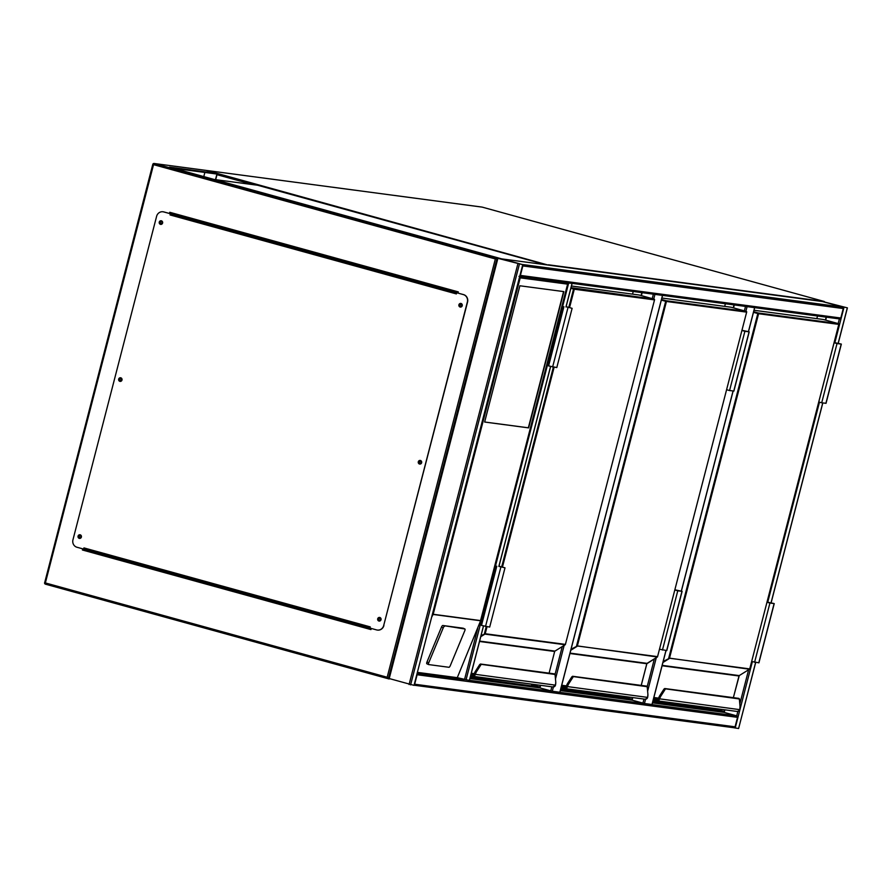 <?xml version="1.0" encoding="UTF-8"?>
<svg xmlns="http://www.w3.org/2000/svg" width="892" height="892" viewBox="0 0 892 892"><rect width="100%" height="100%" fill="white"/><g stroke="black" fill="none" stroke-linecap="round" stroke-linejoin="round"><path stroke-width="1.34" d="M645.552 699.228L644.448 703.509L632.093 700.153L560.343 690.62M644.448 703.509L651.985 704.502L665.945 650.513M553.408 686.985L552.304 691.255L539.95 687.91L469.928 678.6M552.304 691.255L559.841 692.259L662.477 295.386M847.322 307.852L821.699 301.284L847.322 307.852L838.179 343.197M755.624 662.433L738.609 728.508L733.726 727.716M842.706 307.082L822.446 301.474L842.706 307.082M414.122 684.978A1.227 1.148 -82.4 0 0 414.668 684.22L417.122 674.742A1.227 1.148 -82.4 0 0 417.01 673.806M414.668 684.22L735.075 726.824A1.227 1.148 97.6 0 1 733.659 727.705L414.055 685.212L733.804 727.727M735.075 726.824L737.528 717.346A1.227 1.148 97.6 0 0 736.725 715.852L737.851 711.459M724.906 709.831L724.237 712.407L736.725 715.852L469.482 680.317M522.734 264.701L414.022 685.357L45.459 584.171L45.369 582.933L387.173 677.24L495.35 258.959L497.19 258.134L522.812 264.701L169.558 167.138L217.302 173.483L205.896 170.383M522.043 264.511L497.847 258.323L522.043 264.511M519.846 276.174A1.227 1.148 -82.4 0 0 520.393 275.416L522.846 265.939A1.227 1.148 -82.4 0 0 522.734 265.002M822.179 301.496A1.227 1.148 97.6 0 1 822.469 301.541L842.449 307.049L522.043 264.445L502.062 258.936A1.227 1.148 -82.4 0 0 501.917 258.914M842.449 307.049A1.227 1.148 97.6 0 1 843.252 308.543L522.846 265.939M838.168 323.584L839.372 318.912A1.227 1.148 97.6 0 0 840.799 318.02L843.252 308.543M567.479 282.753L571.136 283.243M469.37 680.429L457.273 677.664L417.378 672.367M567.212 282.719L568.672 283.065L466.014 680.016M571.404 283.277L568.672 283.065M380.494 619.539A1.015 0.948 -82.4 0 0 379.713 618.279A1.015 0.948 -82.4 0 0 378.665 619.026A1.015 0.948 -82.4 0 0 379.446 620.286A1.015 0.948 -82.4 0 0 380.494 619.539M379.546 620.297A1.015 0.948 97.6 0 1 379.814 618.301M421.091 462.535A1.015 0.948 -82.4 0 0 420.31 461.275A1.015 0.948 -82.4 0 0 419.262 462.023A1.015 0.948 -82.4 0 0 420.043 463.282A1.015 0.948 -82.4 0 0 421.091 462.535M420.154 463.282A1.015 0.948 97.6 0 1 420.422 461.298M461.699 305.521A1.015 0.948 -82.4 0 0 460.919 304.272A1.015 0.948 -82.4 0 0 459.871 305.019A1.015 0.948 -82.4 0 0 460.651 306.279A1.015 0.948 -82.4 0 0 461.699 305.521M460.751 306.279A1.015 0.948 97.6 0 1 461.019 304.295M162.065 222.855A1.015 0.948 -82.4 0 0 161.274 221.606A1.015 0.948 -82.4 0 0 160.225 222.353A1.015 0.948 -82.4 0 0 161.006 223.602A1.015 0.948 -82.4 0 0 162.065 222.855M161.118 223.613A1.015 0.948 97.6 0 1 161.385 221.617M121.457 379.858A1.015 0.948 -82.4 0 0 120.676 378.609A1.015 0.948 -82.4 0 0 119.628 379.356A1.015 0.948 -82.4 0 0 120.409 380.605A1.015 0.948 -82.4 0 0 121.457 379.858M120.509 380.616A1.015 0.948 97.6 0 1 120.777 378.632M80.849 536.861A1.015 0.948 -82.4 0 0 80.068 535.613A1.015 0.948 -82.4 0 0 79.02 536.36A1.015 0.948 -82.4 0 0 79.801 537.608A1.015 0.948 -82.4 0 0 80.849 536.861M79.912 537.62A1.015 0.948 97.6 0 1 80.169 535.635M173.84 168.32L216.934 174.052L215.485 179.649M117.231 559.563L117.543 558.381M204.346 222.744L204.569 221.885M117.443 559.618L117.744 558.437M204.547 222.799L204.77 221.941M215.697 179.682L217.302 173.483M457.997 293.078L458.298 291.896L169.759 212.285L169.447 213.467M82.722 548.836L82.421 549.996L370.96 629.596L371.262 628.447M105.579 556.352L105.892 555.17M192.694 219.521L192.917 218.674M203.8 176.583L204.87 172.446M370.972 629.574L82.633 550.018L82.923 548.892M169.658 213.523L169.959 212.341M497.178 258.167L388.399 678.779L387.173 677.24M80.068 534.776A1.84 1.728 -82.4 0 0 79.589 538.411M81.395 537.04A1.84 1.728 -82.4 0 0 79.968 534.765A1.84 1.728 -82.4 0 0 78.061 536.125A1.84 1.728 -82.4 0 0 79.488 538.411A1.84 1.728 -82.4 0 0 81.395 537.04M120.676 377.773A1.84 1.728 -82.4 0 0 120.197 381.408M121.992 380.037A1.84 1.728 -82.4 0 0 120.576 377.762A1.84 1.728 -82.4 0 0 118.669 379.122A1.84 1.728 -82.4 0 0 120.085 381.397A1.84 1.728 -82.4 0 0 121.992 380.037M161.285 220.77A1.84 1.728 -82.4 0 0 160.794 224.405M162.6 223.033A1.84 1.728 -82.4 0 0 161.173 220.759A1.84 1.728 -82.4 0 0 159.267 222.119A1.84 1.728 -82.4 0 0 160.694 224.394A1.84 1.728 -82.4 0 0 162.6 223.033M460.919 303.436A1.84 1.728 -82.4 0 0 460.439 307.082M462.234 305.711A1.84 1.728 -82.4 0 0 460.818 303.425A1.84 1.728 -82.4 0 0 458.912 304.785A1.84 1.728 -82.4 0 0 460.328 307.071A1.84 1.728 -82.4 0 0 462.234 305.711M420.322 460.45A1.84 1.728 -82.4 0 0 419.831 464.085M421.637 462.714A1.84 1.728 -82.4 0 0 420.21 460.428A1.84 1.728 -82.4 0 0 418.303 461.788A1.84 1.728 -82.4 0 0 419.731 464.074A1.84 1.728 -82.4 0 0 421.637 462.714M379.713 617.454A1.84 1.728 -82.4 0 0 379.234 621.088M381.029 619.717A1.84 1.728 -82.4 0 0 379.613 617.431A1.84 1.728 -82.4 0 0 377.706 618.792A1.84 1.728 -82.4 0 0 379.122 621.077A1.84 1.728 -82.4 0 0 381.029 619.717M456.671 292.743L456.37 293.925L170.049 214.939L170.35 213.745L163.693 211.917A6.121 5.753 -82.4 0 0 156.613 216.31L72.954 539.794A6.121 5.753 -82.4 0 0 76.968 547.253L83.625 549.082L83.937 547.9L370.258 626.898L369.946 628.079L376.614 629.919A6.121 5.753 -82.4 0 0 383.694 625.526L467.352 302.042A6.121 5.753 -82.4 0 0 463.327 294.583L456.671 292.743L463.539 294.605A6.121 5.753 97.6 0 1 467.553 302.065L467.352 302.042M170.049 214.939L170.35 213.745M83.625 549.082L83.937 547.9M383.694 625.526L467.553 302.065M383.894 625.548A6.121 5.753 97.6 0 1 377.439 630.075M163.069 211.783A6.121 5.753 97.6 0 1 163.905 211.939L163.693 211.917M170.562 213.779L163.905 211.939M84.026 549.138L369.968 628.024L83.881 548.959M170.517 213.935L458.075 292.766M458.031 292.922L457.016 292.81M214.348 179.493L257.654 185.257L545.714 264.734M563.856 291.617L519.88 285.774L484.646 422.039L528.621 427.881L563.856 291.617M444.539 626.284A1.84 0.613 114.5 0 0 443.212 627.89L428.717 662.801A1.84 0.613 114.5 0 0 428.584 664.562A1.84 0.613 114.5 0 0 428.639 664.573L448.955 667.283A1.84 0.613 -65.5 0 0 450.282 665.677L464.777 630.756A1.84 0.613 114.5 0 0 464.91 628.994A1.84 0.613 114.5 0 0 464.855 628.983L442.8 625.493A1.84 0.613 114.5 0 0 441.473 627.098L426.978 662.009A1.84 0.613 114.5 0 0 426.844 663.771A1.84 0.613 114.5 0 0 426.9 663.793L428.528 664.529M442.8 625.493L463.115 628.191A1.84 0.613 114.5 0 1 463.182 628.202A1.84 0.613 114.5 0 1 463.227 628.236M567.145 282.708L567.524 284.135L520.203 277.847L433.189 614.276L431.65 617.197M433.077 614.443L480.52 620.754L567.713 283.734L480.453 621.133L457.273 677.664M520.203 277.847L518.977 276.297M484.646 422.005L528.343 427.803L563.577 291.584M826.137 317.151L825.379 320.05M724.594 709.787L724.148 711.481L652.71 701.982M826.449 317.184L825.68 320.139M724.237 712.407L652.487 702.863M817.507 316.002L816.827 318.622M715.964 708.638L715.83 709.185L653.011 700.833M724.148 711.481L715.83 709.185M736.948 711.415A2.453 2.297 -82.4 0 0 739.379 710.511L739.769 709.653A5.508 1.884 105.4 0 0 740.026 706.486L739.368 699.183L738.933 698.391L738.208 698.86L739.356 698.793M664.551 688.713L660.336 695.381L664.551 688.713L739.423 698.971L739.992 706.085M738.944 698.391L664.718 688.524L660.281 695.359A6.121 2.096 105.4 0 0 658.798 698.715L657.203 699.529A1.16 1.093 -82.4 0 0 658.173 699.138M659.946 695.359L664.038 688.992L665.198 689.315L660.927 695.972A5.508 1.884 105.4 0 0 659.589 698.993L659.177 699.841L658.853 698.737L739.769 709.653L740.026 706.486M664.038 688.992L665.198 689.315L664.607 688.724M658.798 698.715L659.768 695.649A5.508 1.884 -74.6 0 0 658.441 698.637M749.492 669.223L668.732 658.051L757.821 313.538L753.484 312.345M662.176 665.365L739.223 675.601L749.425 669.268A0.613 0.613 0 0 0 749.737 668.9L838.792 324.387L758.59 313.728L669.491 658.229L749.693 668.9A0.613 0.58 97.6 0 1 749.425 669.268L739.223 675.601A0.613 0.58 -82.4 0 0 738.944 675.98L662.076 665.755M739.379 710.511L737.238 711.47L657.036 700.8A2.453 2.297 97.6 0 1 656.746 700.744L653.279 699.785L656.735 700.744L656.69 700.12A1.84 1.728 -82.4 0 0 658.508 699.451L658.452 699.428A1.773 1.672 97.6 0 1 656.702 700.064L653.435 699.161M818.767 401.98L821.71 402.794L837.031 343.543L841.346 344.1L834.143 342.539M821.71 402.794L825.914 403.284M834.087 342.74L837.031 343.543M834.098 342.695L840.465 343.877L834.132 342.584M766.986 602.189L773.353 603.371L767.99 602.468M768.012 602.356L767.02 602.078M751.655 661.485L758.802 662.789M766.975 602.234L769.919 603.048L754.599 662.299M769.919 603.048L774.234 603.605L767.031 602.044M733.993 304.897L733.235 307.796M632.45 697.533L632.015 699.228L560.566 689.728M734.306 304.941L733.547 307.885M632.763 697.577L632.093 700.153M725.374 303.748L724.694 306.38M623.831 696.384L623.686 696.931L560.867 688.579M632.015 699.228L623.686 696.931M644.804 699.161A2.453 2.297 -82.4 0 0 647.235 698.258L647.625 697.399A5.508 1.884 105.4 0 0 647.893 694.232L647.224 686.929L646.8 686.149L646.064 686.606L647.213 686.55M572.408 676.459L568.193 683.127L572.408 676.459L647.28 686.717L647.848 693.831M646.8 686.149L572.575 676.27L568.137 683.105A6.121 2.096 105.4 0 0 566.654 686.472L566.308 687.186L566.286 686.416A5.508 1.884 -74.6 0 1 567.624 683.395L566.286 686.416M567.803 683.105L571.895 676.749L573.054 677.061L568.784 683.718A5.508 1.884 105.4 0 0 567.446 686.74L567.033 687.598L566.71 686.483L647.625 697.399L647.893 694.232M571.895 676.749L573.054 677.061L572.463 676.471M566.654 686.472L565.06 687.275A1.16 1.093 -82.4 0 0 566.03 686.885M657.348 656.98L576.589 645.808L665.688 301.295L661.34 300.091M567.033 687.598A2.453 2.297 97.6 0 1 564.892 688.557L645.094 699.216L647.28 698.202M726.623 389.726L729.567 390.54L744.887 331.3L749.213 331.857L741.999 330.285M729.567 390.54L733.77 391.042M741.943 330.486L744.887 331.3M741.954 330.441L748.321 331.623L741.988 330.33M674.843 589.947L675.846 590.214M675.88 590.103L674.876 589.835M659.511 649.231L666.659 650.536M674.831 589.98L677.775 590.794L662.455 650.045M677.775 590.794L682.101 591.351L674.887 589.79M641.85 292.643L641.103 295.553M540.307 685.279L539.872 686.974L470.151 677.708M642.162 292.688L641.404 295.631M540.619 685.324L539.95 687.91M633.231 291.494L632.551 294.126M531.688 684.142L470.452 676.56M539.872 686.974L531.543 684.677M552.672 686.907A2.453 2.297 -82.4 0 0 555.103 686.004L555.482 685.145A5.508 1.884 105.4 0 0 555.749 681.979L555.08 674.675L554.657 673.895L553.921 674.352L555.069 674.296M480.264 664.206L475.993 670.862L480.264 664.206L555.136 674.463L555.716 681.577M475.67 670.862L479.751 664.495L480.922 664.819L476.651 671.464A5.508 1.884 105.4 0 0 475.313 674.486L474.89 675.344L474.566 674.229L555.482 685.145L555.749 681.979M479.751 664.495L480.922 664.819L480.32 664.228M554.668 673.895L480.431 664.016L475.993 670.862A6.121 2.096 105.4 0 0 474.511 674.218L472.916 675.032A1.16 1.093 -82.4 0 0 473.886 674.631M474.511 674.218L475.481 671.141A5.508 1.884 -74.6 0 0 474.154 674.14M555.002 651.071L565.182 644.76L484.936 634.112L484.445 633.554L486.24 626.619M498.985 566.208L503.868 567.557L498.962 566.32M498.996 566.164L505.006 567.825L489.686 627.076L481.613 625.448M505.006 567.825L498.951 566.364M548.725 365.943L556.798 367.571L572.118 308.331L566.097 306.714M566.108 306.67L572.118 308.331M253.216 184.666L216.99 174.676M549.004 265.169A1.227 1.148 97.6 0 0 548.435 264.79L824.018 301.429L482.204 207.122L206.621 170.483L548.078 265.047M481.914 207.078A1.227 1.148 97.6 0 1 482.059 207.089L206.476 170.45A1.227 1.227 0 0 0 206.264 170.439A1.227 1.148 97.6 0 1 206.621 170.483L206.498 170.506M482.226 207.122L824.041 301.429A1.227 1.148 97.6 0 1 824.431 301.641M642.92 703.141L643.968 699.072M647.224 686.494L654.371 658.853M744.363 310.873L745.511 306.424M747.083 306.636L745.879 311.286M656.3 657.649L647.67 691.021M681.321 591.073L733.057 391.008M748.433 331.579L754.621 307.64M550.777 690.887L551.825 686.818M555.08 674.24L562.228 646.6M652.219 298.619L653.368 294.182M654.94 294.382L653.736 299.032M564.157 645.395L555.526 678.767M771.067 602.702L822.736 402.928M735.186 728.062L752.357 661.674M767.733 602.2L819.469 402.18M834.845 342.706L843.977 307.417M739.858 703.732L748.633 669.781M417.122 674.742L737.528 717.346M417.122 673.36L464.487 679.659L477.766 628.314M519.378 264.255L410.599 684.911M517.851 263.898L409.071 684.543M497.881 258.379L389.09 679.035M840.799 318.02L520.393 275.416M839.383 318.901L519.78 276.409L839.528 318.923M822.469 301.541L502.062 258.936M572.017 283.511L565.963 306.948M550.554 366.545L498.851 566.453M483.442 626.05L469.359 680.462M388.332 678.767L45.459 584.171A1.227 1.148 -82.4 0 1 44.667 582.721L152.844 164.44M495.35 258.959L153.547 164.652L45.369 582.933L44.6 582.677A1.227 1.227 0 0 0 45.459 584.171M206.197 170.428L154.271 163.515L497.19 258.134M154.271 163.515A1.227 1.148 -82.4 0 0 152.855 164.396L153.547 164.652L154.271 163.515M44.678 582.677L152.777 164.396A1.227 1.227 0 0 1 154.126 163.492L206.052 170.394M457.094 292.799L170.773 213.801M433.189 614.276L480.52 620.576M428.717 662.801L426.978 662.009M443.212 627.89L441.473 627.098M464.855 628.983L463.115 628.191M753.64 311.721L758.189 312.981L838.391 323.64L823.416 319.503L754.008 310.282M663.18 661.496L669.491 658.229A0.613 0.58 97.6 0 1 669.223 658.608L662.912 662.522M653.869 697.511L658.564 698.135M733.347 697.644L739.278 675.567M658.341 698.793L653.691 698.18M653.602 698.548L657.069 699.506L656.702 700.064M659.177 699.841A2.453 2.297 97.6 0 1 657.036 700.8L656.735 700.744M653.423 699.228L656.69 700.12M658.853 698.737A6.121 2.096 -74.6 0 1 660.336 695.381L660.927 695.972M758.189 312.981L757.821 313.538L758.59 313.728A0.613 0.58 97.6 0 0 758.189 312.981M823.26 319.492A0.613 0.58 97.6 0 1 823.416 319.503L823.416 319.503A0.613 0.613 0 0 0 823.338 319.492L754.019 310.271M838.391 323.64A0.613 0.58 97.6 0 1 838.792 324.387L838.792 324.387A0.613 0.613 0 0 0 838.402 323.64L838.391 323.64M825.892 403.351L841.212 344.1M774.1 603.605L758.78 662.856M661.496 299.467L666.045 300.727L746.247 311.386L731.273 307.261L661.875 298.028L731.195 307.238A0.613 0.58 97.6 0 1 731.273 307.261L731.273 307.261A0.613 0.613 0 0 0 731.195 307.238A0.613 0.58 97.6 0 0 731.128 307.238M570.78 650.268L577.079 646.354A0.613 0.58 97.6 0 0 577.347 645.986L657.56 656.646L746.649 312.133L666.447 301.474L577.347 645.986L571.036 649.242M570.044 653.111L647.079 663.358L657.281 657.025A0.613 0.58 97.6 0 0 657.56 656.646L746.649 312.133A0.613 0.58 97.6 0 0 746.247 311.386L731.284 307.261M561.726 685.257L566.42 685.881M641.203 685.391L646.812 663.726L569.932 653.513M566.197 686.539L561.559 685.926M561.458 686.294L564.926 687.253L564.558 687.81L561.302 686.918M564.591 688.49L564.892 688.557A2.453 2.297 97.6 0 1 564.603 688.49L561.135 687.542L564.591 688.49L564.547 687.877A1.84 1.728 -82.4 0 0 566.375 687.197L566.308 687.186A1.773 1.672 97.6 0 1 564.558 687.81M561.28 686.974L564.547 687.877M566.71 686.483A6.121 2.096 -74.6 0 1 568.193 683.127L568.784 683.718M666.045 300.727L665.688 301.295L666.447 301.474A0.613 0.58 97.6 0 0 666.045 300.727M641.236 685.402L646.845 663.726L657.326 657.014A0.613 0.613 0 0 0 657.594 656.646M733.748 391.097L749.079 331.857M681.967 591.351L666.636 650.602M571.025 287.681L654.115 299.143L639.129 295.007L571.449 286.009L639.051 294.996A0.613 0.58 97.6 0 1 639.129 295.007L639.129 295.007A0.613 0.613 0 0 0 639.051 294.996A0.613 0.58 97.6 0 0 638.984 294.984M487.021 626.719L485.215 633.733L565.417 644.392L654.516 299.89L574.303 289.22L569.553 307.617M554.133 367.214L502.441 567.111M479.617 641.092L554.935 651.104L565.149 644.771A0.613 0.58 97.6 0 0 565.417 644.392L654.516 299.89A0.613 0.58 97.6 0 0 654.115 299.143L639.151 295.007M481.022 635.673L485.215 633.733A0.613 0.58 97.6 0 1 484.936 634.112L480.755 636.698M471.31 673.237L474.276 673.627M554.668 651.461L549.104 673.148L554.668 651.483L479.517 641.482M474.053 674.296L471.132 673.906M470.987 674.497L472.782 674.999L470.82 675.121M474.89 675.344A2.453 2.297 97.6 0 1 472.459 676.247L470.664 675.746L472.448 676.236L472.403 675.623A1.84 1.728 -82.4 0 0 474.232 674.943L474.165 674.932A1.773 1.672 97.6 0 1 472.425 675.567M470.809 675.177L472.403 675.623M501.683 566.911L553.352 367.114M568.795 307.405L573.545 289.041L570.858 288.306M474.566 674.229A6.121 2.096 -74.6 0 1 476.049 670.873L476.651 671.464M573.902 288.473L573.545 289.041L574.303 289.22A0.613 0.58 97.6 0 0 573.902 288.473M500.825 567.267L485.504 626.519M552.616 367.013L567.936 307.773M652.063 704.502L666.023 650.513M681.388 591.095L733.135 391.019M748.499 331.601L754.688 307.651M559.92 692.259L662.555 295.397M738.609 728.508L755.702 662.444M771.145 602.724L822.814 402.939M838.257 343.219L847.4 307.863M522.812 264.701L414.022 685.357M497.112 258.134L388.321 678.779M822.324 301.507L501.995 258.914M572.095 283.511L566.03 306.959M550.62 366.567L498.918 566.465M483.509 626.061L469.437 680.462M428.584 664.562L426.844 663.771M464.91 628.994L463.182 628.202M838.402 323.64L823.416 319.514M749.737 668.9L838.837 324.387M739.423 710.5L739.814 709.619M733.38 697.656L738.989 675.98M826.025 403.351L841.346 344.1M774.234 603.605L758.914 662.856M746.693 312.133A0.613 0.613 0 0 0 746.258 311.397M647.28 698.246L647.67 697.377M733.882 391.097L749.213 331.857M682.101 591.351L666.77 650.602M555.526 685.123L552.962 686.963L472.448 676.236M654.55 299.89A0.613 0.613 0 0 0 654.115 299.143M496.799 566.197L481.479 625.448M548.591 365.943L563.911 306.692"/></g></svg>
